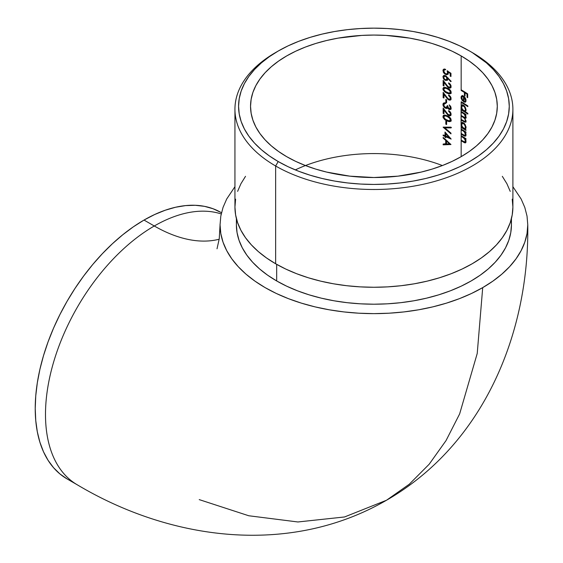 <?xml version="1.0" encoding="UTF-8"?>
<svg xmlns="http://www.w3.org/2000/svg" width="563" height="563" viewBox="0 0 563 563"><rect width="100%" height="100%" fill="white"/><g stroke="black" fill="none" stroke-linecap="round" stroke-linejoin="round"><path stroke-width="0.84" d="M295.308 169.906A123.374 71.227 180 0 1 434.46 162.742M219.183 239.226A156.76 90.502 60 0 1 154.283 225.988A153.854 88.827 120 0 0 59.115 345.689A153.854 88.827 120 0 0 62.057 471.491M234.94 186.698L226.692 199.02L223.018 207.473L220.802 216.101L220.063 224.806L220.802 233.511L223.018 242.132L226.692 250.591L231.773 258.797L238.233 266.679L245.996 274.153L254.99 281.155L265.124 287.616L276.313 293.471L288.439 298.664L301.395 303.14L315.041 306.87L329.256 309.805L343.902 311.923L358.835 313.204L373.916 313.633L388.998 313.204L403.931 311.923L418.576 309.805L432.799 306.87L446.445 303.14L459.394 298.664L471.52 293.471L482.709 287.616L477.227 353.458L459.647 413.896L446.016 440.618L429.175 464.229L409.259 484.243L386.514 500.24L409.259 484.243L429.175 464.229L446.016 440.618L459.647 413.896L477.227 353.458L482.709 287.616A153.854 88.827 180 0 1 314.464 306.729A153.854 88.827 180 0 1 220.07 224.081M461.076 106.963L461.069 124.402L461.667 123.36L461.695 125.077L461.667 123.36L462.286 122.46M461.076 124.55L461.16 127.491L461.667 127.196A124.099 71.649 0 0 1 465.974 129.814A124.099 71.649 0 0 0 461.667 127.196L461.16 127.491L461.16 156.662L461.16 140.757A123.374 71.227 180 0 1 463.652 142.242L464.925 142.861L465.925 142.39L466.002 140.94L465.129 138.843A123.374 71.227 180 0 1 465.974 139.385L465.974 138.681A123.374 71.227 0 0 0 461.16 135.732L461.16 134.128A123.374 71.227 180 0 1 463.652 135.613L464.925 136.232L465.925 135.753L466.002 134.311L465.129 132.206A123.374 71.227 180 0 1 465.974 132.748L465.974 132.045A123.374 71.227 0 0 0 461.16 129.103L461.16 127.491A123.374 71.227 180 0 1 465.974 130.44L465.974 129.736A123.374 71.227 0 0 0 465.108 129.18L466.044 127.801L465.355 124.902L464.102 123.276L462.8 122.579L461.766 122.755L461.16 123.656L461.16 120.053A123.374 71.227 180 0 1 463.799 121.629L465.341 122.248L466.03 121.502L464.918 118.286L465.756 118.153L466.058 117.188L465.158 114.641A123.374 71.227 180 0 1 465.974 115.162L465.974 114.458A123.374 71.227 0 0 0 461.16 111.516L461.16 109.905A123.374 71.227 180 0 1 467.839 114.085L467.839 113.381A123.374 71.227 0 0 0 465.066 111.565L466.044 110.214L465.355 107.315L464.102 105.689L462.8 104.992L461.505 105.387L461.069 106.815L462.286 104.866M464.285 123.438L462.533 123.381L464.341 124.261L465.481 127.111L465.988 126.584M465.967 127.245L465.995 126.703M465.664 127.942L464.848 128.23L465.868 127.611M461.667 107.385L461.667 105.767L461.695 107.491L461.667 105.767L462.596 104.718M461.667 109.609L461.16 109.905L461.667 109.609A124.099 71.649 0 0 1 467.839 113.444A124.099 71.649 0 0 0 461.667 109.609M464.285 105.844L462.533 105.788L464.341 106.667L465.481 109.525L465.988 108.997M465.967 109.651L465.995 109.116M465.664 110.355L464.848 110.644L465.868 110.024M461.857 98.729L462.012 95.731M461.076 97.624L462.427 100.904L462.709 100.446L461.709 97.329L462.202 96.54L463.476 96.709L463.476 101.833L465.65 101.945L463.989 101.537L463.989 96.414L463.3 96.146L462.469 96.449L463.476 96.709L463.476 101.833L465.137 102.241L466.002 101.157L465.847 99.137L464.44 96.759L462.082 95.724L461.498 96.027L461.069 97.462L462.603 95.428M463.638 96.238L462.983 96.146M465.165 101.284L465.988 99.693M465.277 101.129L464.067 101.495L464.067 97.146L464.538 96.871L464.067 97.146L465.481 100.193L465.995 99.897L465.108 101.368L464.067 101.495L464.067 97.146L465.038 98.434L465.453 98.194L465.038 98.434L465.481 100.193M235.608 199.161L234.94 207.029L235.608 214.89L237.614 222.681L240.922 230.316L245.517 237.734L251.351 244.849L258.361 251.605L266.489 257.931L275.645 263.766L275.645 165.994L278.213 161.546A135.345 78.144 180 0 1 278.213 51.036A135.345 78.144 180 0 1 469.626 51.036L459.781 45.885L449.112 41.317L437.718 37.376L425.712 34.097L413.207 31.514L400.321 29.649L387.182 28.523L373.916 28.15L360.651 28.523L347.512 29.649L334.626 31.514L322.12 34.097L310.114 37.376L298.721 41.317L288.052 45.885L278.213 51.036L269.29 56.722L261.38 62.88L254.553 69.453L248.874 76.392L244.398 83.613L241.168 91.051L239.219 98.631L238.571 106.294L239.219 113.951L241.168 121.538L244.398 128.976L248.874 136.197L254.553 143.129L261.38 149.709L269.29 155.867L278.213 161.546L288.052 166.697L298.721 171.265L310.114 175.206L322.12 178.485L334.626 181.068L347.512 182.933L360.651 184.059L373.916 184.439L387.182 184.059L400.321 182.933L413.207 181.068L425.712 178.485L437.718 175.206L449.112 171.265L459.781 166.697L469.626 161.546L478.543 155.867L486.453 149.709L493.287 143.129L498.966 136.197L503.442 128.976L506.665 121.538L508.614 113.951L509.269 106.294L508.614 98.631L506.665 91.051L503.442 83.613L498.966 76.392L493.287 69.453L486.453 62.88L472.188 52.521A138.977 80.235 0 0 0 470.893 51.782A138.977 80.235 180 0 1 472.188 52.521L469.626 51.036A135.345 78.144 180 0 1 469.626 161.546A135.345 78.144 180 0 1 278.213 161.546L275.645 165.994A138.977 80.235 0 0 0 472.188 165.994A138.977 80.235 0 0 0 472.188 52.521L472.188 52.521A138.977 80.235 180 0 1 512.893 109.257A138.977 80.235 180 0 1 427.106 183.383A138.977 80.235 180 0 1 275.645 165.994L275.645 263.766A138.977 80.235 0 0 0 427.106 281.155A138.977 80.235 0 0 0 512.893 207.029L512.224 199.161M236.39 218.592L236.39 224.806A137.527 79.397 0 0 0 276.672 280.951L276.672 264.35L276.672 280.951A137.527 79.397 0 0 0 426.55 298.158A137.527 79.397 0 0 0 511.443 224.806L510.782 232.589L508.804 240.295L505.525 247.854L500.979 255.187L495.208 262.231L488.269 268.917L480.225 275.173L471.161 280.951L461.16 286.18L450.323 290.825L438.746 294.829L426.55 298.158L413.84 300.783L400.75 302.676L387.4 303.823L373.916 304.203L360.44 303.823L347.089 302.676L334 300.783L321.29 298.158L309.087 294.829L297.51 290.825L286.673 286.18L276.672 280.951L267.608 275.173L259.571 268.917L252.632 262.231L246.861 255.187L242.315 247.854L239.036 240.295L237.051 232.589L236.39 224.806L236.678 219.676M67.088 478.93L59.924 473.933L53.562 467.705L48.073 460.302L43.506 451.793L39.91 442.258L37.32 431.8L35.75 420.512L35.23 408.499L35.75 395.88L37.32 382.784L39.91 369.328L43.506 355.647L48.073 341.868L53.562 328.123L59.924 314.548L67.088 301.275L74.999 288.425L83.577 276.13L92.733 264.504L102.389 253.667L112.438 243.709L122.797 234.736L133.354 226.826L144.015 220.063L154.684 214.517L165.24 210.224L175.6 207.24L185.649 205.594L195.305 205.291L204.46 206.339L213.032 208.732L220.949 212.448A153.854 88.827 120 0 0 144.015 220.063A153.854 88.827 120 0 0 43.506 355.647A153.854 88.827 120 0 0 67.088 478.93L77.356 484.856A153.854 88.827 -60 0 1 53.774 361.573A153.854 88.827 -60 0 1 154.283 225.988L144.015 220.063L154.283 225.988A156.76 90.502 -120 0 0 210.562 240.76M77.37 484.863A153.854 88.827 -60 0 1 77.356 484.856C170.434 540.346 289.326 556.455 386.514 500.24L344.528 516.968L297.904 521.971L248.769 515.757L199.225 499.613M286.68 156.662A123.374 71.227 180 0 1 250.542 106.294A123.374 71.227 180 0 1 326.702 40.487A123.374 71.227 180 0 1 461.16 55.927L461.16 90.509A123.374 71.227 180 0 1 464.405 92.452L464.405 95.569A123.374 71.227 180 0 1 465.066 95.992L465.066 92.874A123.374 71.227 180 0 1 467.037 94.148L467.037 97.265A123.374 71.227 180 0 1 467.684 97.695L467.684 93.88A123.374 71.227 0 0 0 461.16 89.806L461.16 55.927A123.374 71.227 180 0 1 497.291 106.294A123.374 71.227 180 0 1 421.131 172.102A123.374 71.227 180 0 1 286.68 156.662L278.551 151.482L271.338 145.866L265.11 139.87L259.937 133.551L255.855 126.971L252.914 120.186L251.14 113.276L250.542 106.294L251.14 99.313L252.914 92.395L255.855 85.618L259.937 79.031L265.11 72.718L271.338 66.723L278.551 61.107L286.68 55.927L295.652 51.233L305.378 47.067L315.759 43.471L326.702 40.487L338.103 38.129L361.826 35.406L373.916 35.061L386.014 35.406L409.73 38.129L421.131 40.487L432.074 43.471L442.462 47.067L452.188 51.233L461.16 55.927L469.289 61.107L476.502 66.723L482.723 72.718L487.903 79.031L491.978 85.618L494.919 92.395L496.7 99.313L497.291 106.294L496.7 113.276L494.919 120.186L491.978 126.971L487.903 133.551L482.723 139.87L476.502 145.866L469.289 151.482L461.16 156.662L452.188 161.356L442.462 165.515L432.074 169.111L421.131 172.102L397.985 176.156L373.916 177.521L349.848 176.156L326.702 172.102L315.759 169.111L305.378 165.515L295.652 161.356L286.68 156.662M442.384 165.55A123.374 71.227 0 0 0 305.456 165.55M461.16 102.466L461.16 106.062L461.16 102.466A123.374 71.227 180 0 1 467.839 106.646L467.839 105.943A123.374 71.227 0 0 0 461.16 101.762L461.16 102.466L461.667 102.17L461.16 102.466A123.374 71.227 180 0 1 467.839 106.646L467.839 105.943A123.374 71.227 0 0 0 461.16 101.762L461.16 102.466M445.002 135.718A123.374 71.227 0 0 0 443.144 134.979L443.144 135.683A123.374 71.227 180 0 1 445.002 136.422L445.002 137.33A123.374 71.227 180 0 1 445.812 137.661L445.812 136.76A123.374 71.227 180 0 1 451.153 139.103L445.002 132.002L445.002 135.718L445.523 135.423L445.523 132.565L445.523 135.423L445.002 135.718A123.374 71.227 0 0 0 443.144 134.979L443.144 135.683L443.672 135.38L443.144 135.683A123.374 71.227 180 0 1 445.002 136.422L445.523 136.126A124.099 71.649 0 0 0 443.672 135.38A124.099 71.649 0 0 1 445.523 136.126L445.002 136.422L445.002 137.33L445.523 137.027L445.523 136.126L445.523 137.027L445.002 137.33A123.374 71.227 180 0 1 445.812 137.661L445.812 136.76L446.332 136.457L445.812 136.76A123.374 71.227 180 0 1 451.153 139.103L445.002 132.002L445.002 135.718M446.98 113.149L443.144 108.047L443.144 113.374A123.374 71.227 180 0 1 443.975 113.698L443.975 110.052L447.367 114.486L449.344 115.823L450.52 115.711L451.125 114.768L450.161 111.812L448.62 110.615L448.62 111.319L450.259 113.17L450.358 114.24L449.717 115.028L448.479 114.746L446.98 113.149M447.937 106.527L447.923 106.196A123.374 71.227 0 0 0 447.121 105.851L446.508 107.554L445.094 107.378L444.2 106.414L443.771 104.718L444.2 103.754L445.305 103.585L445.305 102.881L443.419 103.177L443.116 105.64L444.517 107.674L446.269 108.49L447.592 107.85L448.711 109.194L449.978 109.623L451.125 108.476L450.604 106.266L449.211 104.852L450.365 107.442L449.696 108.842L448.584 108.279L447.937 106.527M445.812 102.487A123.374 71.227 180 0 1 446.621 102.825L446.621 99.813A123.374 71.227 0 0 0 445.812 99.475L445.812 102.487L446.332 102.184L446.332 99.686L446.332 102.184L445.812 102.487A123.374 71.227 180 0 1 446.621 102.825L446.621 99.813A123.374 71.227 0 0 0 445.812 99.475L445.812 102.487M446.98 97.469L443.144 92.367L443.144 97.695A123.374 71.227 180 0 1 443.975 98.025L443.975 94.373L447.367 98.806L449.344 100.144L450.52 100.031L451.125 99.088L450.161 96.132L448.62 94.943L448.62 95.64L450.259 97.498L450.358 98.56L449.717 99.348L448.479 99.067L446.98 97.469M450.914 91.213L449.119 89.038L445.565 87.42L443.609 87.532L443.018 88.321L443.046 89.616L445.073 92.191L448.479 93.782L450.773 93.514L451.062 91.642M443.13 71.804L444.686 73.901L446.74 74.78L448.141 74.049L448.169 72.155L450.189 73.479L450.189 76.146A123.374 71.227 180 0 1 450.963 76.498L450.963 73.281L447.121 70.776L447.522 72.676L447.071 73.83L445.79 73.837L444.362 72.676L443.792 70.734L444.369 69.911L445.206 69.875L445.206 69.172L443.595 69.284L443.095 69.84L443.524 72.627L444.84 74.013L446.74 74.78L448.141 74.049L448.275 72.662M442.947 76.744L443.651 79.003L444.918 80.171L447.05 80.425L447.684 79.503L447.648 78.215L450.745 81.663L451.153 81.311L445.692 75.724L443.651 75.562L442.947 76.744M446.98 85.407L443.144 80.312L443.144 85.632A123.374 71.227 180 0 1 443.975 85.963L443.975 82.311L447.367 86.744L449.344 88.088L450.52 87.969L451.125 87.026L450.161 84.077L448.62 82.881L448.62 83.584L450.259 85.435L450.358 86.505L449.717 87.286L448.479 87.005L446.98 85.407M450.914 118.948L449.119 116.78L445.178 115.077L443.243 115.598L443.046 117.35L445.073 119.933L448.479 121.517L450.773 121.249L451.062 119.377M445.812 124.198A123.374 71.227 180 0 1 446.621 124.536L446.621 121.517A123.374 71.227 0 0 0 445.812 121.179L445.812 124.198L446.332 123.895L446.332 121.397L446.332 123.895L445.812 124.198A123.374 71.227 180 0 1 446.621 124.536L446.621 121.517A123.374 71.227 0 0 0 445.812 121.179L445.812 124.198M443.144 127.245L450.963 133.888L450.963 133.128L444.847 127.871L450.963 127.907L450.963 127.154L443.144 127.139L450.963 133.888L450.963 133.128L444.847 127.871L450.963 127.907L450.963 127.154L443.144 127.245M443.144 137.393L443.144 138.16L445.713 140.384L445.713 143.938L443.144 144.065L443.144 144.832L450.963 144.536L443.144 137.393L443.144 138.16L443.672 137.836L443.144 138.16L445.713 140.384L446.234 140.081L443.672 137.858L446.234 140.081L445.713 140.384L445.713 143.938L446.234 143.635L446.234 140.081L446.234 143.635L443.144 144.065L443.144 144.832L443.672 144.037L443.144 144.832L450.963 144.536L443.144 137.393M461.217 107.948L462.012 109.701A123.374 71.227 0 0 0 461.16 109.201L461.16 107.681L462.012 109.701L462.413 109.468L462.012 109.701A123.374 71.227 0 0 0 461.16 109.201L461.16 109.905A123.374 71.227 180 0 1 467.839 114.085L467.839 113.381A123.374 71.227 0 0 0 465.066 111.565L465.96 110.679M464.376 114.296L465.446 117.048L464.869 117.512L463.645 116.914A123.374 71.227 0 0 0 461.16 115.436L461.16 112.22A123.374 71.227 180 0 1 463.222 113.437L463.996 113.965M464.918 118.286L465.756 118.153L466.058 117.188L465.158 114.641A123.374 71.227 180 0 1 465.974 115.162L465.974 114.458A123.374 71.227 0 0 0 461.16 111.516L461.16 112.22A123.374 71.227 180 0 1 463.222 113.437L464.735 114.697L465.481 116.696L464.869 117.512L463.645 116.914A123.374 71.227 0 0 0 461.16 115.436L461.16 116.14A123.374 71.227 180 0 1 463.067 117.266L464.672 118.533L465.425 120.102L465.158 121.411L463.806 120.932A123.374 71.227 0 0 0 461.16 119.356L461.16 116.14L461.667 115.837L461.16 116.14A123.374 71.227 180 0 1 463.067 117.266L463.581 116.97A124.099 71.649 0 0 0 461.667 115.837A124.099 71.649 0 0 1 463.581 116.97L463.067 117.266L464.672 118.533L465.481 120.623L465.96 120.348L464.954 121.453L463.806 120.932A123.374 71.227 0 0 0 461.16 119.356L461.16 120.053L461.667 119.757L461.16 120.053A123.374 71.227 180 0 1 463.799 121.629L464.313 121.334A124.099 71.649 0 0 0 461.667 119.757A124.099 71.649 0 0 1 464.313 121.334L463.799 121.629L464.595 122.065L465.904 121.868M461.217 125.542L462.012 127.287A123.374 71.227 0 0 0 461.16 126.788L461.16 125.267L462.012 127.287L462.413 127.055L462.012 127.287A123.374 71.227 0 0 0 461.16 126.788L461.16 127.491A123.374 71.227 180 0 1 465.974 130.44L465.974 129.736A123.374 71.227 0 0 0 465.108 129.18L465.974 128.237M465.129 132.206L465.643 131.911L465.129 132.206A123.374 71.227 180 0 1 465.974 132.748L465.974 132.045A123.374 71.227 0 0 0 461.16 129.103L461.16 129.807A123.374 71.227 180 0 1 462.934 130.848L464.489 132.023L465.46 134.149L464.939 135.444L463.462 134.789A123.374 71.227 0 0 0 461.16 133.424L461.16 129.807L461.667 129.511L461.16 129.807A123.374 71.227 180 0 1 462.934 130.848L463.448 130.553A124.099 71.649 0 0 0 461.667 129.511A124.099 71.649 0 0 1 463.448 130.553L462.934 130.848L464.229 131.749L464.742 131.453L463.448 130.553L464.742 131.453L464.229 131.749L465.481 134.487L465.981 134.205L465.256 135.31L463.462 134.789A123.374 71.227 0 0 0 461.16 133.424L461.16 134.128L461.667 133.832L461.16 134.128A123.374 71.227 180 0 1 463.652 135.613L464.165 135.317A124.099 71.649 0 0 0 461.667 133.832A124.099 71.649 0 0 1 464.165 135.317L463.652 135.613L464.51 136.077L465.77 135.993M465.129 138.843L465.643 138.54L465.129 138.843A123.374 71.227 180 0 1 465.974 139.385L465.974 138.681A123.374 71.227 0 0 0 461.16 135.732L461.16 136.436A123.374 71.227 180 0 1 462.934 137.485L464.728 138.97L465.46 140.778L464.939 142.08L463.462 141.419A123.374 71.227 0 0 0 461.16 140.053L461.16 136.436L461.667 136.14L461.16 136.436A123.374 71.227 180 0 1 462.934 137.485L463.448 137.189A124.099 71.649 0 0 0 461.667 136.14A124.099 71.649 0 0 1 463.448 137.189L462.934 137.485L464.229 138.385L464.742 138.09L463.448 137.189L464.742 138.09L464.229 138.385L465.481 141.123L465.981 140.834L465.256 141.939L463.462 141.419A123.374 71.227 0 0 0 461.16 140.053L461.16 140.757L461.667 140.461L461.16 140.757A123.374 71.227 180 0 1 463.652 142.242L464.165 141.946A124.099 71.649 0 0 0 461.667 140.461A124.099 71.649 0 0 1 464.165 141.946L463.652 142.242L464.51 142.713M465.186 97.723L463.588 96.076L462.082 95.724L461.16 96.674L461.16 98.363L462.427 100.904L462.709 100.446L461.674 97.723L462.476 96.442M527.77 225.524A153.854 88.827 180 0 1 482.709 287.616L492.85 281.155L501.844 274.153L509.606 266.679L516.06 258.797L521.148 250.591L524.815 242.132L527.031 233.511L527.77 224.806L527.031 216.101L524.815 207.473L521.148 199.02L512.893 186.698M511.155 219.676L511.443 224.806L511.443 218.592M221.217 213.94A153.854 88.827 120 0 0 154.283 225.988A153.854 88.827 -60 0 1 221.217 213.94M278.213 51.036L275.645 52.521A138.977 80.235 0 0 0 275.645 165.994A138.977 80.235 180 0 1 234.94 109.257L234.94 207.029A138.977 80.235 0 0 0 275.645 263.766L285.751 269.051L296.708 273.745L308.404 277.791L320.734 281.155L333.577 283.808L346.808 285.722L360.299 286.877L373.916 287.264L387.541 286.877L401.032 285.722L414.262 283.808L427.106 281.155L439.429 277.791L451.132 273.745L462.082 269.051L472.188 263.766L481.351 257.931L489.472 251.605L496.489 244.849L502.316 237.734L506.911 230.316L510.226 222.681L512.224 214.89L512.893 207.029L512.893 109.257M510.226 191.371L506.911 183.735L502.316 176.325M245.517 176.325L240.922 183.735L237.614 191.371M234.94 109.257A138.977 80.235 180 0 1 276.947 51.782M461.16 90.509L461.667 90.101L461.16 90.509A123.374 71.227 180 0 1 464.405 92.452L464.918 92.156A124.099 71.649 0 0 0 461.667 90.214A124.099 71.649 0 0 1 464.918 92.156L464.405 92.452L464.405 95.569L464.918 95.274L464.918 92.156L464.918 95.274L464.405 95.569A123.374 71.227 180 0 1 465.066 95.992L465.066 92.874L465.58 92.578L465.066 92.874A123.374 71.227 180 0 1 467.037 94.148L467.55 93.852A124.099 71.649 0 0 0 465.58 92.578A124.099 71.649 0 0 1 467.55 93.852L467.037 94.148L467.037 97.265L467.55 96.97L467.55 93.852L467.55 96.97L467.037 97.265A123.374 71.227 180 0 1 467.684 97.695L467.684 93.88A123.374 71.227 0 0 0 461.16 89.806L461.16 90.509M465.137 102.241L465.833 101.671L465.137 102.241L465.622 101.959L463.476 101.833L463.989 101.537L463.989 96.414L462.202 96.54M465.974 99.658L465.692 98.722M462.082 95.724L461.709 95.865M461.737 98.342L461.583 97.167L461.069 97.462M465.622 101.066L465.861 100.693M461.667 96.379L461.667 98.068L461.639 96.498M465.108 101.368L464.644 101.579M467.839 106.006A124.099 71.649 0 0 0 461.667 102.17A124.099 71.649 0 0 1 467.839 106.006M465.066 111.565L465.805 111.031M466.058 109.884L464.566 106.154L463.616 105.337L461.829 105.133L462.343 104.838M462.075 105.021L461.16 106.062L461.16 107.681M461.639 107.216L461.583 106.513L461.069 106.815M464.264 105.83L462.251 105.9L463.609 106.034L464.954 107.561L465.481 109.525L464.947 110.82L464.334 110.939L462.216 109.145L461.674 107.188L462.54 105.788M465.995 109.222L464.947 110.82L463.208 110.376L461.815 108.152L461.716 106.759L462.244 105.9M464.947 110.82L464.334 110.939M461.16 112.22L461.667 111.812L461.16 112.22M463.222 113.437L463.736 113.142A124.099 71.649 0 0 0 461.667 111.917A124.099 71.649 0 0 1 463.736 113.142L463.222 113.437M465.481 116.696L465.974 116.414L465.481 116.696M464.89 114L464.51 113.67M465.249 117.188L465.995 116.4L465.39 117.217L465.847 117.02M465.327 117.315L464.869 117.512M465.179 118.23L463.581 116.97L465.179 118.23M465.467 121.158L465.995 120.327L465.334 121.144M465.685 121.101L464.954 121.453M465.495 121.911L465.108 121.77M465.341 122.248L465.875 121.918M466.27 117.857L465.897 118.033M465.298 118.336L465.756 118.153M465.158 114.641L465.671 114.345L465.158 114.641M466.058 127.47L464.566 123.74L463.616 122.924L461.829 122.72L462.343 122.424M461.667 124.972L461.667 123.36L462.596 122.312M462.075 122.607L461.16 123.656L461.16 125.267M461.639 124.803L461.583 124.106L461.069 124.402M464.264 123.417L462.251 123.487L463.609 123.621L464.954 125.148L465.481 127.111L464.947 128.406L464.334 128.526L462.216 126.738L461.674 124.775L462.54 123.374M465.995 126.816L464.947 128.406L463.208 127.963L461.815 125.739L461.716 124.353L462.244 123.487M464.947 128.406L464.334 128.526M465.066 135.085L465.77 135.014L465.995 134.191L465.77 135.014L465.066 135.085M465.256 135.31L464.552 135.38L465.256 135.31M465.439 135.936L465.024 135.782M465.946 134.05L465.812 133.572M465.291 132.115L464.742 131.453M465.066 141.714L465.77 141.644L465.995 140.827L465.77 141.644L465.066 141.714M465.256 141.939L464.552 142.01L465.256 141.939M465.439 142.566L464.538 142.165M465.312 142.882L465.77 142.629M465.946 140.68L465.812 140.201M465.291 138.744L464.742 138.09M448.169 72.155L448.69 71.86L448.169 72.155L450.189 73.479L450.189 76.146A123.374 71.227 180 0 1 450.963 76.498L450.963 73.281L447.121 70.776L447.522 72.676L448.042 72.374L447.874 71.255M447.015 73.697L447.599 73.528L447.015 73.697L447.599 73.528L448.042 72.374L447.071 73.83L445.636 73.767M447.071 73.83L446.487 73.999M445.016 73.38L443.771 71.001M445.72 69.573L444.679 69.749M444.01 70.213L445.206 69.875L445.206 69.172L444.334 69.066L443.095 69.84L442.94 70.657L443.468 70.234M444.158 70.051L444.629 69.84M443.468 70.558L444.123 68.982L442.94 70.657M445.256 73.633L444.27 72.648L446.283 74.225L448.092 74.323L445.762 74.527L446.023 74.105M443.461 70.361L444.27 72.648L443.574 71.227M450.189 73.479L450.703 73.176L448.69 71.86L450.703 73.176L450.189 73.479M450.189 76.146L450.703 75.843L450.703 73.176L450.703 75.843L450.189 76.146M447.332 73.654L448.021 72.726L447.796 70.959M443.095 76.181L443.334 78.482L444.517 79.897L447.05 80.425L447.648 78.215L450.745 81.663L451.153 81.311L445.382 75.576M444.116 78.616L443.461 76.674L442.94 76.976L443.693 75.731M445.396 80.403L445.917 80.108L445.396 80.403M445.917 80.108L447.564 80.129L445.671 79.995L444.045 78.51M447.043 80.432L447.564 80.129M447.648 78.215L448.141 77.933L447.648 78.215M447.416 78.588L446.508 79.503L447.339 78.876L447.444 78.271L446.923 78.567L447.444 78.271L447.339 77.603L445.875 75.97L445.354 76.265L446.494 77.222L446.818 79.179L445.987 79.805L444.721 79.292L443.876 78.018L443.876 76.744L445.875 75.97L444.728 76.033M443.876 78.018L443.876 76.744L445.03 76.167L446.494 77.222L446.923 78.567L446.494 79.608L445.03 79.517L444.017 78.363L443.876 76.744M443.644 77.68L443.503 76.216L444.179 75.252M447.416 77.94L446.494 76.343L445.242 75.85M446.494 79.608L445.987 79.805M444.214 76.329L444.728 76.146M450.126 87.019L450.9 85.893L450.407 86.913M449.95 87.174L448.071 86.695L443.144 80.312L443.144 85.632L443.672 85.337L443.672 80.988L443.672 85.337L443.144 85.632A123.374 71.227 180 0 1 443.975 85.963L443.975 82.311L444.46 82.029L443.975 82.311L446.1 85.14L446.579 84.865M446.1 85.14L448 87.371L448.894 87.927L449.415 87.624L448.535 87.082M450.759 87.786L448.894 87.927L450.541 87.955M450.52 87.969L451.012 87.42L450.977 85.499L448.62 82.881L448.62 83.584L449.133 83.162L448.62 83.584L449.879 84.675L450.379 86.188L450.9 85.893L450.773 85.133L449.133 83.282L450.118 84.028M449.964 87.04L450.872 86.202L450.393 84.366M450.463 86.878L450.794 86.477M449.858 87.786L448.239 86.815M444.256 91.523L447.121 93.289L447.641 92.986L444.854 91.283M443.904 90.115L443.461 88.574L442.94 88.877L443.37 90.397M451.287 93.219L450.28 93.641L447.641 92.986L447.121 93.289L449.76 93.944L450.773 93.514L451.153 92.374L450.766 90.889L449.746 89.559L447.121 87.962L444.144 87.342M443.658 87.504L442.94 88.877L443.911 87.399M445.051 88.081L447.121 88.665L447.641 88.363L446.051 87.835L444.728 88.004M443.792 88.975L444.01 88.49M449.717 92.846L450.555 92.592L450.9 91.741L449.19 93.141L444.911 91.276M444.172 90.446L443.869 88.729L445.607 88.152L449.204 89.869L450.379 92.043L450.808 91.178L449.731 89.573L447.641 88.363L447.121 88.665L450.041 90.882L450.147 92.768L448.859 93.12L446.621 92.36M443.876 89.834L446.121 92.1M450.027 92.895L450.555 92.592M444.974 91.396L443.567 89.306L443.996 87.321M449.971 93.648L446.902 92.649M444.65 88.067L444.383 88.433M450.238 92.775L450.879 91.466L449.731 89.573L446.142 87.849M450.126 99.081L450.9 97.955L450.407 98.975M449.95 99.236L448.071 98.75L443.144 92.367L443.144 97.695L443.672 97.392L443.672 93.05L443.672 97.392L443.144 97.695A123.374 71.227 180 0 1 443.975 98.025L443.975 94.373L444.46 94.091L443.975 94.373L446.1 97.202L446.579 96.927M446.1 97.202L448 99.426L448.894 99.989L449.415 99.686L448.535 99.144M450.759 99.848L448.894 99.989L450.541 100.017M450.52 100.031L451.012 99.482L450.977 97.561L448.62 94.943L448.62 95.64L449.133 95.224L448.62 95.64L449.879 96.73L450.379 98.251L450.9 97.955L450.773 97.188L449.133 95.344L450.118 96.083M449.964 99.095L450.872 98.265L450.393 96.428M450.463 98.94L450.794 98.539M449.858 99.848L448.239 98.877M450.217 108.546L450.9 107.42L449.696 108.842L448.19 107.589M450.083 108.638L449.696 108.842M447.93 106.421L447.923 106.196A123.374 71.227 0 0 0 447.121 105.851L446.234 107.66L444.2 106.414L443.869 104.232L445.305 103.585L445.305 102.881M446.382 107.378L447.311 107.005L447.641 105.548M446.755 107.357L447.613 105.95M446.79 107.308L446.234 107.66M445.826 103.282L444.39 103.93M443.764 104.887L444.707 103.571M445.523 103.261L444.376 103.655M443.102 103.641L442.94 104.549L443.461 104.246L443.658 103.268M445.073 102.832L444.087 102.832M444.58 106.928L443.461 104.246L442.94 104.549L443.278 106.062L444.629 107.765L446.923 108.413L448.113 107.554L447.592 107.85L448.268 108.821M445.502 107.716L444.721 107.076M447.831 107.899L446.044 107.997L445.03 107.371M446.923 108.413L447.311 108.202M448.176 107.681L449.696 109.159L451.139 109.095L449.183 109.461L449.506 109.067M449.183 109.461L450.625 109.391L451.153 108.068L450.604 106.266L449.211 104.852L450.379 107.723L450.9 107.42L450.583 106.252L450.822 106.843L450.604 108.335M451.026 109.173L450.625 109.391M445.227 103.268L444.833 103.381M443.503 104.781L443.51 103.712M447.444 108.117L446.044 107.997M450.126 114.753L450.9 113.627L450.407 114.648M449.95 114.915L448.071 114.43L443.144 108.047L443.144 113.374L443.672 113.072L443.672 108.729L443.672 113.072L443.144 113.374A123.374 71.227 180 0 1 443.975 113.698L443.975 110.052L444.46 109.771L443.975 110.052L446.1 112.882L446.579 112.6M446.1 112.882L448 115.105L448.894 115.661L449.415 115.366L448.535 114.817M450.759 115.528L448.894 115.661L450.541 115.697M450.52 115.711L451.012 115.155L450.977 113.233L448.62 110.615L448.62 111.319L449.133 110.904L448.62 111.319L449.879 112.41L450.379 113.93L450.9 113.627L450.773 112.867L449.133 111.024L450.118 111.763M449.964 114.775L450.872 113.944L450.393 112.107M450.463 114.613L450.794 114.219M449.858 115.521L448.239 114.556M444.256 119.257L447.121 121.024L447.641 120.728L444.854 119.025M443.904 117.85L443.461 116.316L442.94 116.618L443.37 118.131M451.287 120.954L450.28 121.383L447.641 120.728L447.121 121.024L449.76 121.678L450.773 121.249L451.153 120.116L450.766 118.624L449.746 117.294L447.121 115.697L444.144 115.077M443.658 115.246L442.94 116.618L443.911 115.133M445.051 115.816L447.121 116.407L447.641 116.105L446.051 115.57L444.728 115.746M444.172 118.188L444.01 116.231M449.717 120.581L450.555 120.327L450.9 119.483L449.19 120.883L444.911 119.018M443.876 117.576L446.121 119.842M450.027 120.63L450.555 120.327M443.792 116.703L445.016 115.816L447.43 116.534L449.204 117.611L450.379 119.778L450.808 118.92L449.731 117.315L447.641 116.105L447.121 116.407L450.041 118.617L450.147 120.503L448.859 120.855L446.621 120.095M444.974 119.131L443.567 117.041L443.996 115.063M449.971 121.39L446.902 120.391M444.65 115.802L444.383 116.175M447.029 115.858L446.142 115.591M450.238 120.51L450.879 119.708L450.562 118.329L447.641 116.105M449.591 131.904L443.904 127.132L449.591 131.904M451.477 127.604L445.368 127.569L451.477 127.604M450.611 138.315A124.099 71.649 0 0 0 446.332 136.457A124.099 71.649 0 0 1 450.611 138.315M449.675 137.231L449.197 137.506A123.374 71.227 0 0 0 445.812 136.056L445.812 133.72L449.197 137.506L449.675 137.231M446.311 133.431L445.812 133.72L446.311 133.431M445.812 136.056L445.812 133.72L449.197 137.506A123.374 71.227 0 0 0 445.812 136.056M450.773 144.255L443.672 144.529L450.773 144.255M449.485 143.804L446.522 143.903L446.522 141.102L449.485 143.804L446.522 143.903L446.522 141.102L447.043 140.806L446.522 141.102L449.485 143.804M447.437 141.158L447.043 140.806L447.437 141.158M220.063 224.806L219.246 238.761L217.022 248.797M472.188 52.521L469.626 51.036M386.514 500.24C483.856 444.13 529.29 333.078 527.77 224.806M220.942 212.448L221.484 212.758M465.467 101.192L464.954 101.488M465.439 110.538L464.925 110.834M465.685 117.16L465.172 117.463M466.143 121.868L465.629 122.164M465.439 128.125L464.925 128.42M465.678 135.085L465.165 135.38M465.678 141.721L465.165 142.017M447.522 73.577L447.001 73.873M444.826 69.643L444.306 69.946M444.826 75.97L444.306 76.272M446.902 79.383L446.389 79.679M444.819 87.941L444.298 88.243M450.435 108.462L449.921 108.765M447.043 107.244L446.522 107.547M444.812 103.395L444.291 103.691M444.819 115.682L444.298 115.985"/></g></svg>

